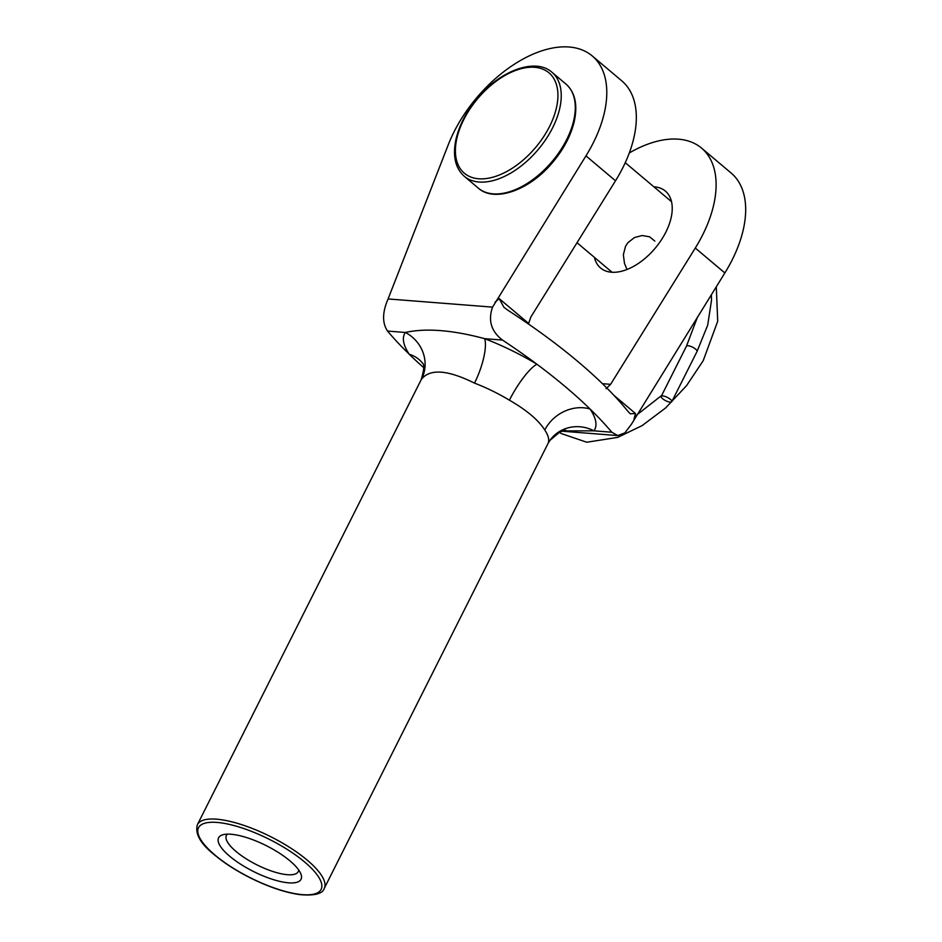 <?xml version="1.0" encoding="UTF-8"?>
<svg xmlns="http://www.w3.org/2000/svg" width="942" height="942" viewBox="0 0 942 942"><rect width="100%" height="100%" fill="white"/><g stroke="black" fill="none" stroke-linecap="round" stroke-linejoin="round"><path stroke-width="1.41" d="M227.434 834.153A40.223 12.564 -153.3 0 0 226.41 835.448A40.223 12.564 -153.3 0 0 236.03 851.462A40.223 12.564 -153.3 0 0 273.204 871.597A40.223 12.564 -153.3 0 0 298.273 871.597A40.223 12.564 -153.3 0 0 298.708 869.996M422.911 363.647A35.49 29.473 -34 0 0 409.275 354.274A106.47 33.253 26.7 0 1 405.366 332.455C426.031 327.946 452.454 330.018 484.635 338.673A35.49 10.362 -69.1 0 1 474.497 383.123C447.909 369.935 430.294 368.558 421.651 378.978A35.49 33.677 35.3 0 0 405.366 332.455L387.515 331.066A309.011 96.52 -153.3 0 0 409.275 354.274A309.011 96.52 -153.3 0 0 423.676 367.651M421.651 378.978A70.98 22.172 -153.3 0 0 421.109 379.873L197.42 824.65A70.98 22.172 26.7 0 1 270.79 836.731A70.98 22.172 26.7 0 1 324.236 888.436L547.938 443.658A70.98 22.172 -153.3 0 0 544.782 430.023A35.49 29.473 -34 0 1 590.069 409.028A106.47 33.253 26.7 0 1 593.978 430.835L611.829 432.237A309.011 96.52 -153.3 0 0 590.069 409.028A309.011 96.52 -153.3 0 0 536.975 364.271A309.011 96.52 -153.3 0 0 502.498 340.074L484.635 338.673A106.47 33.253 26.7 0 1 536.975 364.271A35.49 8.078 -58.9 0 0 509.398 400.185A70.98 22.172 -153.3 0 0 474.497 383.123M495.08 302.099L499.213 298.638L528.639 323.447L530.817 317.065L615.503 180.793A106.47 61.43 -49.9 0 0 621.814 80.882L592.271 55.967A106.47 61.43 -49.9 0 0 516.687 62.749A106.47 61.43 -49.9 0 0 448.145 145.08L388.092 298.944L492.56 307.127L585.959 155.877A106.47 61.43 -49.9 0 0 592.271 55.967M613.913 395.334L635.497 413.526L630.269 413.797L627.937 411.36A309.011 96.52 -153.3 0 0 508.28 310.495L503.888 307.257L499.213 298.638M387.515 331.066C382.122 322.882 382.311 312.179 388.092 298.944M611.829 432.237L617.752 435.569L624.911 432.873L631.446 424.206L724.845 272.956A106.47 61.43 -49.9 0 0 731.157 173.045L701.602 148.141A106.47 61.43 -49.9 0 0 629.315 152.945M635.497 413.526L633.966 419.178M492.56 307.127C487.897 320.421 491.206 331.396 502.498 340.074M602.433 383.677L610.604 384.324L695.29 248.052A106.47 61.43 -49.9 0 0 701.602 148.141M610.604 384.324L606.071 388.716M594.426 257.39A50.279 29.014 -49.9 0 0 600.572 267.987A50.279 29.014 -49.9 0 0 655.161 248.241A50.279 29.014 -49.9 0 0 665.382 191.096A50.279 29.014 -49.9 0 0 654.443 186.869A50.279 29.014 -49.9 0 0 653.901 186.834M547.938 443.658L549.869 440.444A35.49 33.677 35.3 0 1 593.978 430.835L562.562 430.894M544.782 430.023C538.412 420.038 526.613 410.088 509.398 400.185M229.636 856.184A46.134 14.413 26.7 0 1 223.019 834.73A46.134 14.413 26.7 0 1 266.292 845.669A46.134 14.413 26.7 0 1 300.875 873.893A46.134 14.413 26.7 0 1 278.738 881.135A46.134 14.413 26.7 0 1 229.636 856.184M654.843 241.128L649.627 236.807L642.197 235.524L634.413 237.561L627.867 242.73L625.523 246.321L623.357 254.729L624.499 263.489L627.007 269.471M671.787 401.692A5.911 1.849 -153.3 0 0 667.325 397.383A5.911 1.849 -153.3 0 0 661.213 396.37A5.911 1.849 -153.3 0 0 662.626 398.725A5.911 1.849 -153.3 0 0 668.102 401.692A5.911 1.849 -153.3 0 0 671.787 401.692L697.033 351.484A5.911 1.849 -153.3 0 0 692.558 347.174A5.911 1.849 -153.3 0 0 686.459 346.173A5.911 1.849 -153.3 0 0 686.459 346.185L697.61 316.771M585.959 155.877L615.503 180.793M724.845 272.956L695.29 248.052M214.941 855.03A68.613 21.43 -153.3 0 0 319.362 891.579A68.613 21.43 -153.3 0 0 245.144 829.019A68.613 21.43 -153.3 0 0 214.941 855.03M478.63 178.768A65.657 37.88 -49.9 0 0 557.852 98.098A65.657 37.88 -49.9 0 0 483.47 92.281A65.657 37.88 -49.9 0 0 478.63 178.768M479.089 182.03A68.024 39.246 130.1 0 1 464.288 176.307C455.174 168.076 452.431 155.583 456.081 138.804C459.684 123.991 467.362 109.825 479.113 96.308C502.168 69.496 536.233 57.98 551.977 72.287A68.024 39.246 130.1 0 1 546.113 138.969A68.024 39.246 130.1 0 1 479.089 182.03M566.012 84.121C575.126 92.34 577.858 104.845 574.22 121.624C570.616 136.437 562.939 150.602 551.176 164.108C528.121 190.92 494.067 202.448 478.324 188.141A68.024 39.246 -49.9 0 0 493.137 193.852A68.024 39.246 -49.9 0 0 560.149 150.802A68.024 39.246 -49.9 0 0 566.012 84.121L551.977 72.287M617.752 435.569L561.75 431.177M421.109 379.873C423.959 370.512 424.501 364.966 422.734 363.212M549.869 440.444L559.925 431.954L565.518 430.188M197.42 824.65C194.782 833.682 200.458 843.738 214.423 854.83C224.384 863.166 236.395 870.867 250.454 877.956C268.753 887.011 285.226 892.569 299.85 894.629C314.498 895.889 322.635 893.828 324.236 888.436M671.528 201.694L625.264 162.695M612.053 272.25L577.022 242.718M478.324 188.141L464.288 176.307M697.033 351.484L707.701 325.131L711.516 300.192L711.363 294.646M559.454 432.19L561.185 433.52L586.76 442.234L617.693 437.394L642.126 425.607L665.664 407.898L686.541 385.678L703.191 360.704L717.71 321.269L716.285 286.721M636.427 415.222L661.684 395.44M661.213 396.37L686.459 346.173"/></g></svg>
